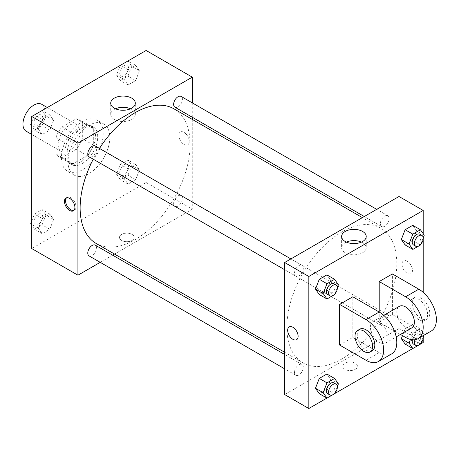 <?xml version="1.0" encoding="UTF-8"?>
<svg xmlns="http://www.w3.org/2000/svg" width="459" height="459" viewBox="0 0 459 459"><rect width="100%" height="100%" fill="white"/><g stroke="black" fill="none" stroke-linecap="round" stroke-linejoin="round"><path stroke-width="0.34" stroke-dasharray="2.29 1.72" d="M26.169 131.24A15.549 8.979 120 0 0 41.723 122.26A15.549 8.979 120 0 0 41.723 104.302M58.138 144.43A15.549 8.979 120 0 0 61.357 151.55A15.549 8.979 120 0 0 76.905 142.571A15.549 8.979 120 0 0 76.905 124.618A15.549 8.979 120 0 0 64.926 128.784A15.549 8.979 120 0 0 58.138 144.43M62.04 126.942L76.223 118.755A21.183 12.232 120 0 1 79.723 119.736A21.183 12.232 120 0 1 82.327 122.278L82.327 138.658A21.183 12.232 120 0 1 76.223 149.227L62.04 157.414A21.183 12.232 120 0 1 58.54 156.433A21.183 12.232 120 0 1 55.935 153.891L55.935 137.511A21.183 12.232 120 0 1 62.04 126.942L73.033 133.294L87.221 125.1L76.223 118.755M76.223 149.227L87.221 155.572L73.033 163.765L62.04 157.414M55.935 153.891L66.934 160.243L66.934 143.862L55.935 137.511M66.934 160.243A21.183 12.232 120 0 0 69.533 162.779A21.183 12.232 120 0 0 73.033 163.765M87.221 155.572A21.183 12.232 120 0 0 93.32 145.004L82.327 138.658M87.221 125.1A21.183 12.232 120 0 1 90.721 126.087A21.183 12.232 120 0 1 93.32 128.623L93.32 145.004M73.033 133.294A21.183 12.232 120 0 0 66.934 143.862M80.13 162.211A21.768 12.571 -60 0 1 69.24 163.289A21.768 12.571 -60 0 1 69.24 138.148A21.768 12.571 -60 0 1 91.014 125.577A21.768 12.571 -60 0 1 94.347 143.024A21.768 12.571 -60 0 1 80.13 162.211M82.327 163.479A21.768 12.571 120 0 0 96.551 144.292A21.768 12.571 120 0 0 93.211 126.85A21.768 12.571 120 0 0 76.435 132.68A21.768 12.571 120 0 0 66.934 154.591A21.768 12.571 120 0 0 71.443 164.557A21.768 12.571 120 0 0 82.327 163.479M93.32 128.623L82.327 122.278M61.437 157.764A29.548 17.058 120 0 0 67.553 171.287A29.548 17.058 120 0 0 97.101 154.23A29.548 17.058 120 0 0 97.101 120.115A29.548 17.058 120 0 0 74.329 128.032A29.548 17.058 120 0 0 61.437 157.764M68.03 161.574A29.548 17.058 120 0 0 74.151 175.097A29.548 17.058 120 0 0 103.7 158.039A29.548 17.058 120 0 0 103.7 123.924A29.548 17.058 120 0 0 80.927 131.842A29.548 17.058 120 0 0 68.03 161.574M139.467 169.899L135.663 179.716L128.044 184.111L124.234 178.694L128.044 168.878L135.663 164.477L139.467 169.899L135.663 179.716L128.044 184.111L124.234 178.694L128.044 168.878L135.663 164.477L139.467 169.899L131.773 165.452L127.963 175.269L120.344 179.67L116.534 174.248L120.344 164.431L127.963 160.036L131.773 165.452M139.467 70.761L135.663 80.577L128.044 84.978L124.234 79.556L128.044 69.739L135.663 65.344L139.467 70.761L135.663 80.577L128.044 84.978L124.234 79.556L128.044 69.739L135.663 65.344L139.467 70.761L131.773 66.32L127.963 76.137L120.344 80.532L116.534 75.115L120.321 65.362M146.1 50.479L146.1 182.521L31.746 248.548M53.617 219.465L49.807 229.282L42.188 233.683L38.378 228.261L42.188 218.444L49.807 214.049L53.617 219.465L49.807 229.282L42.188 233.683L38.378 228.261L42.188 218.444L49.807 214.049L53.617 219.465L45.917 215.019L42.108 224.841L34.488 229.236L31.746 225.335M53.617 120.327L49.807 130.144L42.188 134.544L38.378 129.122L42.188 119.306L49.807 114.911L53.617 120.327L49.807 130.144L42.188 134.544L38.378 129.122L42.188 119.306L49.807 114.911L53.617 120.327L45.917 115.886L42.108 125.703L34.488 130.098L31.746 126.196M192.281 119.409L192.281 209.184L146.1 182.521M192.281 209.184L114.532 254.074M112.65 255.164L100.211 262.347M121.635 240.453A7.384 4.263 0 0 0 129.685 241.377A7.384 4.263 0 0 0 134.246 237.435A7.384 4.263 0 0 0 126.862 233.172A7.384 4.263 0 0 0 119.472 237.435A7.384 4.263 0 0 0 121.635 240.453A7.384 4.263 0 0 0 129.685 241.377A7.384 4.263 0 0 0 134.246 237.435A7.384 4.263 0 0 0 126.862 233.172A7.384 4.263 0 0 0 119.472 237.435A7.384 4.263 0 0 0 121.635 240.453M96.229 243.511A77.749 44.89 120 0 0 173.984 198.621A77.749 44.89 120 0 0 173.984 108.84M99.465 148.412A77.749 44.89 120 0 0 93.246 159.187M192.281 102.868L192.281 117.234M174.925 107.211A6.219 3.592 120 0 0 181.144 103.619A6.219 3.592 120 0 0 181.144 96.436M173.634 203.498A6.219 3.592 120 0 0 174.925 206.343A6.219 3.592 120 0 0 181.144 202.752A6.219 3.592 120 0 0 181.144 195.574A6.219 3.592 120 0 0 176.348 197.238A6.219 3.592 120 0 0 173.634 203.498M89.069 255.915A6.219 3.592 120 0 0 95.288 252.324A6.219 3.592 120 0 0 95.288 245.14M95.288 146.002A6.219 3.592 -60 0 1 96.579 148.848A6.219 3.592 -60 0 1 93.86 155.108A6.219 3.592 -60 0 1 89.069 156.777M178.815 135.388A7.384 4.263 -120 0 0 182.039 142.818A7.384 4.263 -120 0 0 187.731 144.797A7.384 4.263 -120 0 0 187.731 136.271A7.384 4.263 -120 0 0 180.347 132.003A7.384 4.263 -120 0 0 178.815 135.388A7.384 4.263 -120 0 0 182.039 142.824A7.384 4.263 -120 0 0 187.731 144.797A7.384 4.263 -120 0 0 187.731 136.271A7.384 4.263 -120 0 0 180.341 132.008A7.384 4.263 -120 0 0 178.815 135.388M66.584 197.783A7.384 4.263 60 0 1 67.1 197.387A7.384 4.263 60 0 1 72.792 199.367A7.384 4.263 60 0 1 76.016 206.802A7.384 4.263 60 0 1 74.484 210.182A7.384 4.263 60 0 1 73.888 210.429M130.54 108.783A12.301 7.103 180 0 1 135.313 114.4A12.301 7.103 180 0 1 127.717 120.964A12.301 7.103 180 0 1 114.314 119.426A12.301 7.103 180 0 1 110.711 114.4A12.301 7.103 180 0 1 115.484 108.783M286.846 327.261A77.749 44.89 120 0 0 302.951 362.857A77.749 44.89 120 0 0 380.7 317.967A77.749 44.89 120 0 0 380.7 228.186A77.749 44.89 120 0 0 320.784 249.019A77.749 44.89 120 0 0 286.846 327.261M303.296 268.199A6.219 3.592 -60 0 1 300.582 274.459A6.219 3.592 -60 0 1 295.785 276.123A6.219 3.592 -60 0 1 295.785 268.94A6.219 3.592 -60 0 1 302.011 265.354A6.219 3.592 -60 0 1 303.296 268.199M380.356 322.843A6.219 3.592 120 0 0 381.641 325.695A6.219 3.592 120 0 0 387.861 322.103A6.219 3.592 120 0 0 387.861 314.92A6.219 3.592 120 0 0 383.07 316.584A6.219 3.592 120 0 0 380.356 322.843M294.5 372.415A6.219 3.592 120 0 0 295.785 375.261A6.219 3.592 120 0 0 302.011 371.67A6.219 3.592 120 0 0 302.011 364.486A6.219 3.592 120 0 0 297.214 366.156A6.219 3.592 120 0 0 294.5 372.415M380.356 223.711A6.219 3.592 120 0 0 381.641 226.557A6.219 3.592 120 0 0 387.861 222.965A6.219 3.592 120 0 0 387.861 215.782A6.219 3.592 120 0 0 383.07 217.451A6.219 3.592 120 0 0 380.356 223.711M399.003 328.535L284.649 394.556L399.003 328.535L399.003 196.486L399.003 328.535L423.192 342.5M31.746 121.939L34.465 114.928M42.108 110.464L45.917 115.886M33.903 122.823A6.219 3.592 120 0 0 35.188 125.668A6.219 3.592 120 0 0 41.408 122.077A6.219 3.592 120 0 0 41.408 114.893A6.219 3.592 120 0 0 36.617 116.563A6.219 3.592 120 0 0 33.903 122.823M49.807 130.144L42.108 125.703M42.188 134.544L34.488 130.098M38.378 129.122L31.746 125.296M42.188 119.306L34.534 114.888M49.807 114.911L42.153 110.493M33.886 122.811A6.219 3.592 120 0 0 35.171 125.657A6.219 3.592 120 0 0 41.39 122.071A6.219 3.592 120 0 0 41.39 114.888A6.219 3.592 120 0 0 36.6 116.552A6.219 3.592 120 0 0 33.886 122.811M127.963 60.898L131.773 66.32M119.759 73.256A6.219 3.592 120 0 0 121.044 76.102A6.219 3.592 120 0 0 127.263 72.511A6.219 3.592 120 0 0 127.263 65.327A6.219 3.592 120 0 0 122.473 66.997A6.219 3.592 120 0 0 119.759 73.256M135.663 80.577L127.963 76.137M128.044 84.978L120.344 80.532M124.234 79.556L116.534 75.115M128.044 69.739L120.39 65.321M135.663 65.344L128.009 60.921M119.736 73.245A6.219 3.592 120 0 0 121.027 76.091A6.219 3.592 120 0 0 127.246 72.499A6.219 3.592 120 0 0 127.246 65.316A6.219 3.592 120 0 0 122.455 66.985A6.219 3.592 120 0 0 119.736 73.245M31.746 221.072L34.488 214.003L42.108 209.602L45.917 215.019M33.903 221.961A6.219 3.592 120 0 0 35.188 224.807A6.219 3.592 120 0 0 41.408 221.215A6.219 3.592 120 0 0 41.408 214.032A6.219 3.592 120 0 0 36.617 215.701A6.219 3.592 120 0 0 33.903 221.961M49.807 229.282L42.108 224.841M42.188 233.683L34.488 229.236M38.378 228.261L31.746 224.434M42.188 218.444L34.488 214.003M49.807 214.049L42.108 209.602M33.886 221.949A6.219 3.592 120 0 0 35.171 224.795A6.219 3.592 120 0 0 41.39 221.204A6.219 3.592 120 0 0 41.39 214.02A6.219 3.592 120 0 0 36.6 215.69A6.219 3.592 120 0 0 33.886 221.949M119.759 172.389A6.219 3.592 120 0 0 121.044 175.24A6.219 3.592 120 0 0 127.263 171.649A6.219 3.592 120 0 0 127.263 164.465A6.219 3.592 120 0 0 122.473 166.129A6.219 3.592 120 0 0 119.759 172.389M135.663 179.716L127.963 175.269M128.044 184.111L120.344 179.67M124.234 178.694L116.534 174.248M128.044 168.878L120.344 164.431M135.663 164.477L127.963 160.036M119.736 172.383A6.219 3.592 120 0 0 121.027 175.229A6.219 3.592 120 0 0 127.246 171.637A6.219 3.592 120 0 0 127.246 164.454A6.219 3.592 120 0 0 122.455 166.124A6.219 3.592 120 0 0 119.736 172.383M337.365 287.426L334.829 293.967M327.674 294.535A6.219 3.592 120 0 0 333.894 290.943A6.219 3.592 120 0 0 333.894 283.76M338.403 284.752L330.704 280.306L326.9 290.122L319.28 294.523L326.9 290.122L334.594 294.569M330.704 280.306L326.9 274.889L330.704 280.306L326.9 290.122M423.221 237.86L420.685 244.395M413.53 244.968A6.219 3.592 120 0 0 419.75 241.377A6.219 3.592 120 0 0 419.75 234.193M424.259 235.18L416.56 230.739L412.75 240.556L405.136 244.951L412.75 240.556L420.45 244.997M416.56 230.739L412.75 225.317L416.56 230.739L412.75 240.556M337.365 386.564L334.829 393.099M327.674 393.673A6.219 3.592 120 0 0 333.894 390.081A6.219 3.592 120 0 0 333.894 382.898M338.403 383.885L330.704 379.444L326.9 389.261L319.28 393.656L326.9 389.261L334.594 393.702M330.704 379.444L326.9 374.022L330.704 379.444L326.9 389.261M410.449 339.436L412.83 333.297L420.45 328.902L424.259 334.318L423.886 335.277M423.221 336.998L420.685 343.533M413.53 344.107A6.219 3.592 120 0 0 419.75 340.515A6.219 3.592 120 0 0 419.75 333.332A6.219 3.592 120 0 0 412.411 339.769M424.259 334.318L416.56 329.878L412.75 339.694L405.136 344.089L412.75 339.694L420.45 344.135M412.83 333.297L405.136 328.856L402.503 335.632L405.136 328.856L412.75 324.456L416.56 329.878L412.75 339.694M420.45 328.902L412.75 324.456L416.56 329.878M422.951 335.816A6.219 3.592 120 0 0 421.947 334.6A6.219 3.592 120 0 0 415.005 339.706M296.589 339.689L296.589 339.689A7.384 4.263 -120 0 0 296.589 331.163A7.384 4.263 -120 0 0 289.204 326.894L289.204 326.894M346.39 242.1A12.301 7.103 0 0 0 341.616 247.717A12.301 7.103 0 0 0 353.918 254.82A12.301 7.103 0 0 0 366.225 247.717A12.301 7.103 0 0 0 362.621 242.696A12.301 7.103 0 0 0 361.451 242.1M407.248 261.24A7.384 4.263 -120 0 0 403.553 260.873A7.384 4.263 -120 0 0 403.553 269.404A7.384 4.263 -120 0 0 410.943 273.667A7.384 4.263 -120 0 0 412.073 267.752A7.384 4.263 -120 0 0 407.248 261.24A7.384 4.263 60 0 1 412.073 267.752A7.384 4.263 60 0 1 410.943 273.667A7.384 4.263 60 0 1 403.553 269.404A7.384 4.263 60 0 1 403.553 260.878A7.384 4.263 60 0 1 407.248 261.24M423.192 233.665L423.192 239.053M423.192 292.36L423.192 338.191M355.295 369.323A7.384 4.263 0 0 0 357.458 366.305A7.384 4.263 0 0 0 350.074 362.042A7.384 4.263 0 0 0 342.684 366.305A7.384 4.263 0 0 0 347.245 370.247A7.384 4.263 0 0 0 355.295 369.323A7.384 4.263 180 0 1 347.245 370.247A7.384 4.263 180 0 1 342.684 366.305A7.384 4.263 180 0 1 350.074 362.042A7.384 4.263 180 0 1 357.458 366.305A7.384 4.263 180 0 1 355.295 369.317M420.473 344.072L412.784 348.507M334.622 393.638L326.934 398.079M405.136 328.856L412.75 324.456M431.236 331.037A24.878 14.367 60 0 1 418.797 329.803L392.405 314.57L379.209 322.184L379.209 312.028M392.405 314.57L392.405 273.937M339.626 345.042L352.822 337.422L352.822 296.789M388.004 337.422A12.439 7.183 60 0 1 385.428 343.114A12.439 7.183 60 0 1 372.989 335.936A12.439 7.183 60 0 1 372.989 321.57A12.439 7.183 60 0 1 382.576 324.903A12.439 7.183 60 0 1 388.004 337.422M352.822 337.422L379.209 352.655A24.878 14.367 -120 0 0 391.653 353.889M411.821 327.881A12.439 7.183 60 0 1 399.382 320.698A12.439 7.183 60 0 1 399.382 306.331M400.449 334.445L379.209 322.184M372.238 350.733A12.439 7.183 60 0 1 359.793 343.55A12.439 7.183 60 0 1 359.793 329.189M409.996 304.409A12.439 7.183 60 0 1 412.572 298.717A12.439 7.183 60 0 1 425.017 305.895A12.439 7.183 60 0 1 425.017 320.262A12.439 7.183 60 0 1 415.429 316.928A12.439 7.183 60 0 1 409.996 304.409M412.199 303.141A12.439 7.183 -120 0 0 417.627 315.66A12.439 7.183 -120 0 0 427.214 318.994A12.439 7.183 -120 0 0 427.214 304.627A12.439 7.183 -120 0 0 414.775 297.443A12.439 7.183 -120 0 0 412.199 303.141M379.209 352.655L366.018 360.275M418.797 329.803L405.601 337.422M31.746 134.458L61.357 151.55M47.294 107.521L76.905 124.618M93.211 126.85L91.014 125.577M71.443 164.557L69.24 163.289M90.721 126.087L79.723 119.736M69.533 162.779L58.54 156.433M103.7 123.924L97.101 120.115M74.151 175.097L67.553 171.287M67.1 197.387L65.987 198.03M74.484 210.182L73.377 210.819M135.313 114.4L135.313 103.166M110.711 114.4L110.711 103.166M380.7 228.186L362.398 217.623M302.951 362.857L284.649 352.288M284.649 269.691L295.785 276.123M290.868 258.922L302.011 265.354M387.861 314.92L181.144 195.574M381.641 325.695L174.925 206.343M302.011 364.486L284.649 354.463M295.785 375.261L284.649 368.829M387.861 215.782L376.724 209.35M381.641 226.557L364.28 216.533M421.947 334.6L419.75 333.332M341.616 236.483L341.616 247.717M366.225 236.483L366.225 247.717M385.428 343.114L396.203 336.895M372.989 321.57L383.764 315.35M414.775 297.443L412.572 298.717M427.214 318.994L425.017 320.262"/><path stroke-width="0.69" d="M47.294 107.521L41.723 104.302A15.549 8.979 120 0 0 29.737 108.467A15.549 8.979 120 0 0 22.95 124.119A15.549 8.979 120 0 0 26.169 131.24L31.746 134.458M100.211 262.347L77.927 275.211L31.746 248.548L31.746 116.5L146.1 50.479L192.281 77.141L192.281 102.868M114.532 254.074L112.65 255.164M93.246 159.187A77.749 44.89 120 0 0 80.13 207.916A77.749 44.89 120 0 0 96.229 243.511L284.649 352.288M362.398 217.623L173.984 108.84A77.749 44.89 120 0 0 99.465 148.412M192.281 117.234L192.281 119.409M77.927 275.211L77.927 143.162L192.281 77.141M376.724 209.35L181.144 96.436A6.219 3.592 120 0 0 176.348 98.1A6.219 3.592 120 0 0 173.634 104.359A6.219 3.592 120 0 0 174.925 107.211L364.28 216.533M284.649 354.463L95.288 245.14A6.219 3.592 120 0 0 90.498 246.804A6.219 3.592 120 0 0 87.778 253.064A6.219 3.592 120 0 0 89.069 255.915L284.649 368.829M284.649 269.691L89.069 156.777A6.219 3.592 -60 0 1 89.069 149.594A6.219 3.592 -60 0 1 95.288 146.002L290.868 258.922M77.927 143.162L31.746 116.5M114.314 108.192A12.301 7.103 180 0 1 110.711 103.166A12.301 7.103 180 0 1 123.012 96.063A12.301 7.103 180 0 1 135.313 103.166A12.301 7.103 180 0 1 127.717 109.73A12.301 7.103 180 0 1 114.314 108.192M74.903 207.439A7.384 4.263 60 0 1 73.377 210.819A7.384 4.263 60 0 1 65.987 206.556A7.384 4.263 60 0 1 65.987 198.03A7.384 4.263 60 0 1 71.679 200.009A7.384 4.263 60 0 1 74.903 207.439M73.888 210.429A7.384 4.263 60 0 1 67.1 205.919A7.384 4.263 60 0 1 66.584 197.783M115.484 108.783A12.301 7.103 180 0 1 130.54 108.783M326.934 398.079L308.838 408.521L284.649 394.556L284.649 262.508L399.003 196.486L423.192 210.452L423.192 233.665M31.746 126.196L30.684 124.682L31.746 121.939M34.465 114.928L42.153 110.493M31.746 125.296L30.684 124.682M120.321 65.362L128.009 60.921M31.746 225.335L30.684 223.82L31.746 221.072M31.746 224.434L30.684 223.82M334.829 293.967L334.594 294.569L326.974 298.964L323.165 293.548L326.974 283.731L334.594 279.33L338.403 284.752L337.365 287.426M336.097 285.033L333.894 283.76A6.219 3.592 120 0 0 329.103 285.429A6.219 3.592 120 0 0 326.389 291.689A6.219 3.592 120 0 0 327.674 294.535L329.872 295.803A6.219 3.592 120 0 0 336.097 292.211A6.219 3.592 120 0 0 336.097 285.033A6.219 3.592 120 0 0 331.3 286.697A6.219 3.592 120 0 0 328.587 292.957A6.219 3.592 120 0 0 329.872 295.803M326.974 298.964L319.28 294.523L315.471 289.101L319.28 279.284L326.9 274.889L334.594 279.33M323.165 293.548L315.471 289.101L319.28 279.284L326.9 274.889M326.974 283.731L319.28 279.284M420.685 244.395L420.45 244.997L412.83 249.398L409.021 243.981L412.83 234.159L420.45 229.764L424.259 235.18L423.221 237.86M421.947 235.461L419.75 234.193A6.219 3.592 120 0 0 414.959 235.863A6.219 3.592 120 0 0 412.239 242.123A6.219 3.592 120 0 0 413.53 244.968L415.728 246.236A6.219 3.592 120 0 0 421.947 242.645A6.219 3.592 120 0 0 421.947 235.461A6.219 3.592 120 0 0 417.156 237.131A6.219 3.592 120 0 0 414.443 243.39A6.219 3.592 120 0 0 415.728 246.236M412.83 249.398L405.136 244.951L401.327 239.535L405.136 229.718L412.75 225.317L420.45 229.764M409.021 243.981L401.327 239.535L405.136 229.718L412.75 225.317M412.83 234.159L405.136 229.718M334.829 393.099L334.594 393.702L326.974 398.102L323.165 392.68L326.974 382.863L334.594 378.468L338.403 383.885L337.365 386.564M336.097 384.166L333.894 382.898A6.219 3.592 120 0 0 329.103 384.562A6.219 3.592 120 0 0 326.389 390.821A6.219 3.592 120 0 0 327.674 393.673L329.872 394.941A6.219 3.592 120 0 0 336.097 391.349A6.219 3.592 120 0 0 336.097 384.166A6.219 3.592 120 0 0 331.3 385.835A6.219 3.592 120 0 0 328.587 392.095A6.219 3.592 120 0 0 329.872 394.941M326.974 398.102L319.28 393.656L315.471 388.239L319.28 378.423L326.9 374.022L334.594 378.468M323.165 392.68L315.471 388.239L319.28 378.423L326.9 374.022M326.974 382.863L319.28 378.423M423.886 335.277L423.221 336.998M420.685 343.533L420.45 344.135L412.83 348.536L409.021 343.114L410.449 339.436M412.411 339.769A6.219 3.592 120 0 0 412.239 341.255A6.219 3.592 120 0 0 413.53 344.107L415.728 345.375A6.219 3.592 120 0 0 421.224 342.879A6.219 3.592 120 0 0 422.951 335.816M412.83 348.536L405.136 344.089L401.327 338.673L402.503 335.632L401.327 338.673L409.021 343.114M415.005 339.706A6.219 3.592 120 0 0 414.443 342.529A6.219 3.592 120 0 0 415.728 345.375M292.894 339.321A7.384 4.263 -120 0 0 296.589 339.689A7.384 4.263 60 0 1 292.894 339.327A7.384 4.263 60 0 1 288.068 332.815A7.384 4.263 60 0 1 289.199 326.9A7.384 4.263 -120 0 0 288.068 332.815A7.384 4.263 -120 0 0 292.894 339.321M289.199 326.9A7.384 4.263 60 0 1 296.589 331.163A7.384 4.263 60 0 1 296.589 339.689M308.838 408.521L308.838 276.479L284.649 262.508L399.003 196.486M284.649 394.556L284.649 262.508M362.621 231.462A12.301 7.103 180 0 1 366.225 236.483A12.301 7.103 180 0 1 353.918 243.586A12.301 7.103 180 0 1 341.616 236.483A12.301 7.103 180 0 1 349.213 229.919A12.301 7.103 180 0 1 362.621 231.462M308.838 276.479L423.192 210.452M361.451 242.1A12.301 7.103 0 0 0 346.39 242.1M423.192 239.053L423.192 292.36M423.192 338.191L423.192 342.5L420.473 344.072M412.784 348.507L334.622 393.638M405.136 344.089L401.327 338.673M405.136 244.951L401.327 239.535M319.28 294.523L315.471 289.101M319.28 393.656L315.471 388.239M339.626 304.409L366.018 319.648A24.878 14.367 60 0 1 382.272 341.571A24.878 14.367 60 0 1 378.457 361.508A24.878 14.367 60 0 1 366.018 360.275L339.626 345.042L339.626 304.409L352.822 296.789L379.209 312.028L379.209 281.556L392.405 273.937L418.797 289.176A24.878 14.367 60 0 1 435.052 311.099A24.878 14.367 60 0 1 431.236 331.037L418.04 338.656A24.878 14.367 60 0 1 405.601 337.422L400.449 334.445M378.457 361.508L391.653 353.889A24.878 14.367 -120 0 0 395.463 333.951A24.878 14.367 -120 0 0 379.209 312.028L366.018 319.648M383.764 315.35L399.382 306.331A12.439 7.183 60 0 1 408.969 309.664A12.439 7.183 60 0 1 414.397 322.184A12.439 7.183 60 0 1 411.821 327.881L396.203 336.895M418.797 289.176L405.601 296.789L379.209 281.556M405.601 296.789A24.878 14.367 60 0 1 421.855 318.718A24.878 14.367 60 0 1 418.04 338.656M357.595 330.457L359.793 329.189A12.439 7.183 60 0 1 369.38 332.523A12.439 7.183 60 0 1 374.814 345.042A12.439 7.183 60 0 1 372.238 350.733L370.034 352.001A12.439 7.183 60 0 1 357.595 344.824A12.439 7.183 60 0 1 357.595 330.457A12.439 7.183 60 0 1 367.183 333.791A12.439 7.183 60 0 1 372.61 346.31A12.439 7.183 60 0 1 370.034 352.001"/></g></svg>
